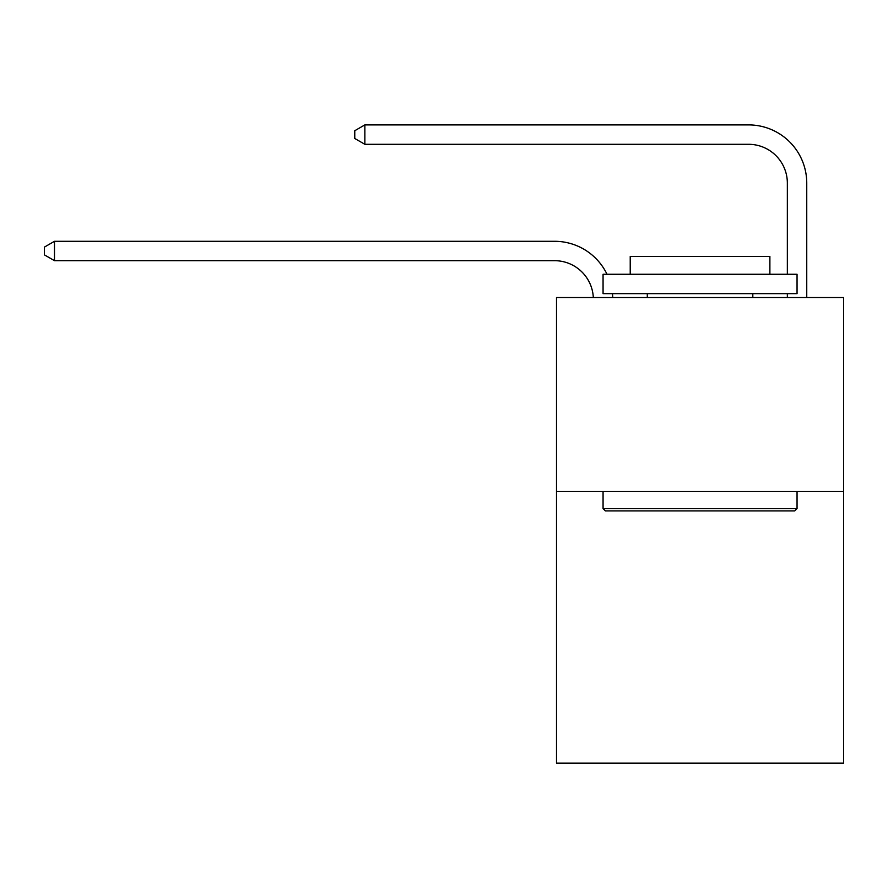 <?xml version="1.0" encoding="UTF-8"?>
<svg xmlns="http://www.w3.org/2000/svg" width="888" height="888" viewBox="0 0 888 888"><rect width="100%" height="100%" fill="white"/><g stroke="black" fill="none" stroke-linecap="round" stroke-linejoin="round"><path stroke-width="1.33" d="M843.6 491.53L843.6 763.103L556.51 763.103L556.51 297.547L843.6 297.547L843.6 491.53L556.51 491.53M593.317 297.547A38.795 38.795 0 0 0 554.567 260.684A38.795 38.795 0 0 1 593.317 297.547A38.795 38.795 0 0 0 554.567 260.684A38.795 38.795 0 0 1 593.317 297.547A38.795 38.795 0 0 0 554.567 260.684A38.795 38.795 0 0 1 593.317 297.547A38.795 38.795 0 0 0 554.567 260.684A38.795 38.795 0 0 1 593.317 297.547A38.795 38.795 0 0 0 554.567 260.684A38.795 38.795 0 0 1 593.317 297.547A38.795 38.795 0 0 0 554.567 260.684A38.795 38.795 0 0 1 593.317 297.547A38.795 38.795 0 0 0 554.567 260.684A38.795 38.795 0 0 1 593.317 297.547A38.795 38.795 0 0 0 554.567 260.684A38.795 38.795 0 0 1 593.317 297.547A38.795 38.795 0 0 0 554.567 260.684A38.795 38.795 0 0 1 593.317 297.547A38.795 38.795 0 0 0 554.567 260.684A38.795 38.795 0 0 1 593.317 297.547A38.795 38.795 0 0 0 554.567 260.684A38.795 38.795 0 0 1 593.317 297.547A38.795 38.795 0 0 0 554.567 260.684A38.795 38.795 0 0 1 593.317 297.547A38.795 38.795 -48.4 0 0 554.567 260.684L54.49 260.684L44.4 254.867L44.4 247.108L54.49 241.292L554.567 241.292A58.197 58.197 0 0 1 607.015 274.27M787.345 274.27L787.345 183.095A38.795 38.795 0 0 0 748.551 144.3L364.857 144.3L354.767 138.484L354.767 130.725L364.857 124.897L748.551 124.897A58.197 58.197 0 0 1 806.748 183.095L806.748 297.547M54.49 241.292L554.567 241.292L54.49 241.292L554.567 241.292L54.49 241.292L554.567 241.292L54.49 241.292L554.567 241.292L54.49 241.292L554.567 241.292L54.49 241.292L554.567 241.292L54.49 241.292L554.567 241.292L54.49 241.292L554.567 241.292L54.49 241.292L554.567 241.292L54.49 241.292L554.567 241.292L54.49 241.292L554.567 241.292L54.49 241.292L554.567 241.292L54.49 241.292L54.49 260.684M787.345 183.095A38.795 38.795 0 0 0 748.551 144.3A38.795 38.795 0 0 1 787.345 183.095A38.795 38.795 0 0 0 748.551 144.3A38.795 38.795 0 0 1 787.345 183.095A38.795 38.795 0 0 0 748.551 144.3A38.795 38.795 0 0 1 787.345 183.095A38.795 38.795 0 0 0 748.551 144.3A38.795 38.795 0 0 1 787.345 183.095A38.795 38.795 0 0 0 748.551 144.3A38.795 38.795 0 0 1 787.345 183.095A38.795 38.795 0 0 0 748.551 144.3A38.795 38.795 0 0 1 787.345 183.095A38.795 38.795 0 0 0 748.551 144.3A38.795 38.795 0 0 1 787.345 183.095A38.795 38.795 0 0 0 748.551 144.3A38.795 38.795 0 0 1 787.345 183.095A38.795 38.795 0 0 0 748.551 144.3A38.795 38.795 0 0 1 787.345 183.095A38.795 38.795 0 0 0 748.551 144.3A38.795 38.795 0 0 1 787.345 183.095A38.795 38.795 0 0 0 748.551 144.3A38.795 38.795 0 0 1 787.345 183.095A38.795 38.795 0 0 0 748.551 144.3A38.795 38.795 0 0 1 787.345 183.095M364.857 124.897L748.551 124.897L364.857 124.897L748.551 124.897L364.857 124.897L748.551 124.897L364.857 124.897L748.551 124.897L364.857 124.897L748.551 124.897L364.857 124.897L748.551 124.897L364.857 124.897L748.551 124.897L364.857 124.897L748.551 124.897L364.857 124.897L748.551 124.897L364.857 124.897L748.551 124.897L364.857 124.897L748.551 124.897L364.857 124.897L748.551 124.897L364.857 124.897L364.857 144.3M605.394 510.922L603.063 508.591L797.047 508.591L794.716 510.922L605.394 510.922M797.047 274.27L797.047 293.662L603.063 293.662L603.063 274.27L797.047 274.27M630.225 274.27L630.225 256.421L769.885 256.421L769.885 274.27M797.047 491.53L797.047 508.591M603.063 491.53L603.063 508.591M752.813 293.662L752.813 297.547M647.297 293.662L647.297 297.547M612.476 293.662A58.197 58.197 0 0 1 612.731 297.547M787.345 297.547L787.345 293.662"/></g></svg>
